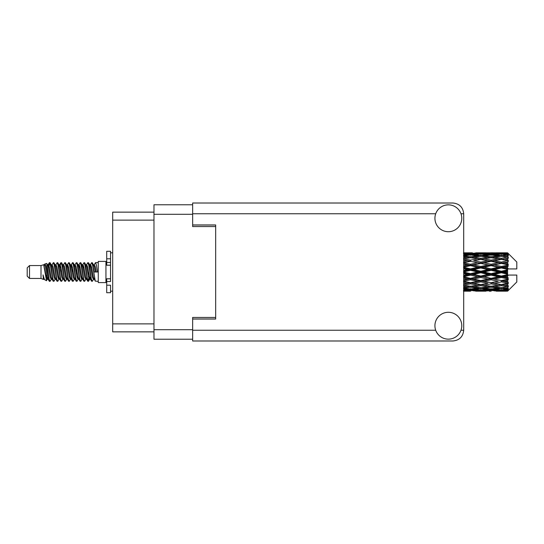 <?xml version="1.0" encoding="UTF-8"?>
<svg xmlns="http://www.w3.org/2000/svg" width="544" height="544" viewBox="0 0 544 544"><rect width="100%" height="100%" fill="white"/><g stroke="black" fill="none" stroke-linecap="round" stroke-linejoin="round"><path stroke-width="0.82" d="M192.651 204.775L153.972 204.775L153.972 339.225L192.651 339.225M215.676 317.431L192.651 317.431L192.651 319.042L215.676 319.042L215.676 224.958L192.651 224.958L192.651 226.569L215.676 226.569M153.972 212.14L112.69 212.14L112.69 331.86L153.972 331.86M29.505 278.446L29.505 265.554L27.2 267.859L27.2 276.141L29.505 278.446L41.011 278.446L43.411 279.439L43.846 278.984L43.5 279.283L44.458 279.283M29.505 265.554L41.011 265.554L41.011 278.446M98.26 272L98.26 282.588L105.937 282.588L105.937 261.412L98.26 261.412L98.26 272M41.011 265.554L43.683 264.738L46.505 280.718L44.479 279.602L43.037 274.904L43.411 279.439M46.886 274.944L46.383 277.195M46.505 280.718L48.294 277.161M44.9 263.942L46.736 263.432L48.056 272L48.056 275.584L46.199 266.064L44.9 263.942L44.105 265.016L44.458 264.717L45.417 266.846L47.335 277.154L47.947 278.984L48.606 279.038M86.312 265.016L87.863 262.636L88.822 265.377L91.426 281.126L92.446 281.126L93.86 278.732M87.863 262.636L88.611 262.874L89.298 265.377L91.222 278.623L92.181 281.364M90.018 265.268L91.698 262.636L92.657 265.377L95.268 281.126L98.26 281.364M93.99 265.016L95.533 262.636L96.492 265.377L97.458 272L94.098 272L92.446 262.874L94.336 266.846L95.295 272M48.056 275.584L49.49 281.364L50.245 281.126L51.653 278.732M48.056 272L49.014 278.623L49.973 281.364M48.294 266.839L49.49 262.636L50.449 265.377L53.06 281.126L54.08 281.126L55.359 278.984M49.49 262.636L50.245 262.874L50.932 265.377L52.85 278.623L53.808 281.364M51.17 264.717L52.129 264.717L53.332 262.636L54.291 265.377L56.896 281.126L57.916 281.126L59.323 278.732M58.188 278.263L58.568 275.842M53.332 262.636L54.08 262.874L54.767 265.377L56.685 278.623L57.644 281.364M58.528 279.038L58.847 277.161M55.005 264.717L55.964 264.717L57.168 262.636L58.126 265.377L60.731 281.126L61.751 281.126L63.029 278.984M57.168 262.636L57.916 262.874L58.602 265.377L60.527 278.623L61.486 281.364M59.799 266.839L61.003 262.636L61.962 265.377L64.573 281.126L65.593 281.126L66.864 278.984M65.858 278.263L66.239 275.842M61.003 262.636L61.751 262.874L62.444 265.377L64.362 278.623L65.321 281.364M66.205 279.038L66.518 277.161M63.294 265.016L64.838 262.636L65.797 265.377L68.408 281.126L69.428 281.126L70.836 278.732M69.7 278.263L70.081 275.842M64.838 262.636L65.593 262.874L66.28 265.377L68.197 278.623L69.156 281.364M70.04 279.038L70.36 277.161M67 265.268L68.68 262.636L69.639 265.377L72.243 281.126L73.263 281.126L74.542 278.984M68.68 262.636L69.428 262.874L70.115 265.377L72.032 278.623L72.991 281.364M70.353 264.717L71.318 264.717L72.515 262.636L73.474 265.377L76.078 281.126L77.098 281.126L78.506 278.732M77.37 278.263L77.751 275.842M72.515 262.636L73.263 262.874L73.95 265.377L75.874 278.623L76.833 281.364M77.71 279.038L78.03 277.161M74.8 265.016L76.35 262.636L77.309 265.377L79.92 281.126L80.94 281.126L82.348 278.732M81.206 278.263L81.586 275.842M76.35 262.636L77.098 262.874L77.792 265.377L79.71 278.623L80.668 281.364M81.552 279.038L81.872 277.161M78.506 265.268L80.186 262.636L81.144 265.377L83.756 281.126L84.776 281.126L86.054 278.984M80.186 262.636L80.94 262.874L81.627 265.377L83.545 278.623L84.504 281.364M82.348 265.268L84.028 262.636L84.986 265.377L87.591 281.126L88.611 281.126L89.542 277.161M88.101 281.173L89.264 275.842M84.028 262.636L84.776 262.874L85.462 265.377L87.38 278.623L88.339 281.364M48.572 268.158L49.735 262.827M60.078 268.158L60.466 265.737M67.476 266.839L67.796 264.962M67.755 268.158L68.136 265.737M71.312 266.839L71.631 264.962M71.59 268.158L71.971 265.737M78.989 266.839L79.308 264.962M79.268 268.158L79.648 265.737M82.824 266.839L83.144 264.962M83.103 268.158L83.484 265.737M90.501 266.839L90.814 264.962M90.78 268.158L91.161 265.737M91.698 262.636L92.446 262.874M504.58 272L507.593 271.293L507.593 272.707L504.58 272L501.371 272L463.699 280.187M484.024 272L491.089 270.341L498.168 272L491.089 273.659L484.024 272L480.814 272L463.699 275.822M463.461 272L470.519 270.341L477.598 272L470.519 273.659L463.461 272M507.593 252.824L504.58 252.851L507.593 252.824L508.361 253.586M507.593 253.116L501.371 253.538L494.306 253.157L507.593 253.116L508.361 253.783L507.593 252.912M507.593 253.552L507.593 253.987L504.58 253.756L507.593 253.552L508.361 254.062L507.593 253.191M507.593 254.558L501.371 255.408L494.306 254.64L501.371 254L507.593 254.558L508.361 255.034L507.593 253.987M507.593 255.435L507.593 256.19L504.58 255.802L508.361 255.666L507.593 254.728M507.593 257.088L501.371 258.325L494.306 257.217L501.371 256.217L508.361 257.346L507.593 256.19M507.593 258.359L507.593 259.393L504.58 258.869L508.361 258.291L507.593 257.346M507.593 260.562L501.371 262.106L494.306 260.726L501.371 259.427L508.361 260.583L507.593 259.393M507.593 262.147L507.593 263.384L504.58 262.759L508.361 261.786L507.593 260.889M507.593 264.751L507.593 265.125L501.371 266.506L494.306 264.935L501.371 263.425L507.593 264.751L508.361 264.534L507.593 263.384M507.593 266.546L507.593 267.913L504.58 267.226L507.593 266.546L508.361 265.914L507.593 265.125M507.593 269.396L507.593 269.797L501.371 271.245L494.306 269.593L501.371 267.961L507.593 269.396L507.593 268.933L508.341 268.933L507.593 267.913M508.341 268.933L516.8 268.933L516.8 262.024L508.014 253.239M507.593 271.293L507.593 269.797M507.593 274.203L507.593 274.604L501.371 276.039L494.306 274.407L501.371 272.755L507.593 274.203L507.593 272.707M508.014 290.761L516.8 281.976L516.8 275.067L507.593 275.067L507.593 274.604M507.593 276.087L507.593 277.454L504.58 276.774L507.593 276.087L508.341 275.067M507.593 278.875L507.593 279.249L501.371 280.575L494.306 279.065L501.371 277.494L507.593 278.875L508.361 278.086L507.593 277.454M507.593 280.616L507.593 281.853L504.58 281.241L507.593 280.616L508.361 279.466L507.593 279.249M507.593 283.111L501.371 284.573L494.306 283.274L501.371 281.894L507.593 283.111L508.361 282.214L507.593 281.853M507.593 284.607L507.593 285.641L504.58 285.131L507.593 284.607L508.361 283.417L507.593 283.438M507.593 286.654L501.371 287.783L494.306 286.783L501.371 285.675L507.593 286.654L508.361 285.709L507.593 285.641M507.593 287.81L507.593 288.565L504.58 288.198L507.593 287.81L508.361 286.654L507.593 286.912M507.593 289.272L501.371 290L494.306 289.36L501.371 288.592L507.593 289.272L508.361 288.334L507.593 288.565M507.593 290.013L507.593 290.448L504.58 290.244L507.593 290.013L508.361 288.966L507.593 289.442M496.237 291.169L501.371 291.183L494.306 290.843L501.371 290.462L507.593 290.809L508.361 289.938L507.593 290.448M507.593 290.809L501.371 291.088M507.593 291.088L504.58 291.149L507.593 291.088L508.361 290.217L507.593 290.884M508.361 290.414L507.593 291.176L508.361 290.414M463.699 291.183L465.392 291.169M475.667 291.169L485.948 291.169M470.519 291.183L463.699 291.149M463.461 291.149L468.595 291.183M463.699 290.666L467.316 290.843L463.699 290.986M468.432 290.571L467.316 290.843M470.519 290.972L470.519 290.088M478.142 291.013L477.598 291.149M480.814 291.183L473.736 290.843L480.814 290.462L487.873 290.843L480.814 291.088M501.371 291.183L506.512 291.169M491.089 291.183L489.158 291.183M470.519 290.686L463.461 290.244L470.519 289.666L477.598 290.244L470.519 290.686M463.699 288.98L467.316 289.36L463.699 289.7M469.39 288.898L467.316 289.36M470.519 289.666L470.519 288.667M479.223 289.864L477.598 290.244M472.614 290.571L473.736 290.843M480.814 290.462L480.814 289.517M488.995 290.571L487.873 290.843M483.48 291.013L484.024 291.149M491.089 290.972L491.089 290.088M498.712 291.013L498.168 291.149M491.089 290.686L484.024 290.244L491.089 289.666L498.168 290.244L491.089 290.686M480.814 290L473.736 289.36L480.814 288.592L487.873 289.36L480.814 290M470.519 289.027L463.461 288.198L470.519 287.252L477.598 288.198L470.519 289.027M463.699 286.226L467.316 286.783L463.699 287.307M470.519 287.252L470.519 286.192L467.316 286.783M480.1 287.688L477.598 288.198M471.655 288.898L473.736 289.36M480.814 288.592L480.814 287.552M489.954 288.898L487.873 289.36M482.406 289.864L484.024 290.244M491.089 289.666L491.089 288.667M499.786 289.864L498.168 290.244M493.19 290.571L494.306 290.843M501.371 290.462L501.371 289.517M504.036 291.013L504.58 291.149M491.089 289.027L484.024 288.198L491.089 287.252L498.168 288.198L491.089 289.027M480.814 287.783L473.736 286.783L480.814 285.675L487.873 286.783L480.814 287.783M470.519 286.294L463.461 285.131L470.519 283.88L477.598 285.131L470.519 286.294M463.699 282.581L467.316 283.274L463.699 283.954M470.519 283.88L470.519 282.826L463.699 284.029M470.519 282.662L463.461 281.241L470.519 279.759L477.598 281.241L467.316 283.274M480.814 285.675L480.814 284.607L477.598 285.131L480.814 284.607L484.024 285.131L491.089 283.88L498.168 285.131L491.089 286.294L470.519 282.826L473.736 283.274L480.814 281.894L487.873 283.274L480.814 284.573L473.736 283.274M470.519 286.192L473.736 286.783M491.089 287.252L491.089 286.192L487.873 286.783M481.522 287.688L484.024 288.198M500.664 287.688L498.168 288.198M492.225 288.898L494.306 289.36M501.371 288.592L501.371 287.552M502.962 289.864L504.58 290.244M463.699 278.263L467.316 279.065L463.699 279.847M470.519 279.759L470.519 278.78L467.316 279.065M480.814 281.894L480.814 280.874L470.519 282.826L463.699 281.547M480.814 280.575L473.736 279.065L480.814 277.494L487.873 279.065L477.598 281.241M480.814 284.573L487.873 283.274M491.089 283.88L491.089 282.826L494.306 283.274M501.371 285.675L501.371 284.607L498.807 285.022L501.371 284.607L504.58 285.131L480.814 280.874L484.024 281.241L491.089 279.759L498.168 281.241L491.089 282.662L484.024 281.241M491.089 286.192L494.306 286.783M502.085 287.688L504.58 288.198M470.519 278.358L463.461 276.774L470.519 275.148L477.598 276.774L470.519 278.358L470.519 278.78L473.736 279.065M463.699 273.557L467.316 274.407L463.699 275.244M470.519 275.148L470.519 274.305L467.316 274.407M480.814 277.494L480.814 276.583L477.598 276.774M491.089 279.759L491.089 278.78L480.814 280.874L463.699 277.331M491.089 278.358L484.024 276.774L491.089 275.148L498.168 276.774L491.089 278.358L491.089 278.78L487.873 279.065M491.089 282.662L498.168 281.241M501.371 281.894L501.371 280.874L504.58 281.241M501.371 284.573L508.361 283.417M480.814 276.039L473.736 274.407L480.814 272.755L487.873 274.407L480.814 276.039L480.814 276.583L484.024 276.774M463.699 268.756L467.316 269.593L463.699 270.443M470.519 270.341L470.519 269.695L463.699 271.225M470.519 268.852L463.461 267.226L470.519 265.642L477.598 267.226L470.519 268.852L470.519 269.695L467.316 269.593M470.519 273.659L470.519 274.305L473.736 274.407M480.814 272.755L480.814 272L477.598 272M491.089 275.148L491.089 274.305L487.873 274.407M501.371 277.494L501.371 276.583L491.089 278.78L494.306 279.065M501.371 276.039L501.371 276.583L498.168 276.774M501.371 280.575L463.699 272.775M508.361 279.466L501.371 280.874L508.361 282.214M480.814 271.245L473.736 269.593L480.814 267.961L487.873 269.593L480.814 271.245L480.814 272L470.519 269.695L473.736 269.593M463.699 264.153L467.316 264.935L463.699 265.737M470.519 265.642L470.519 265.22L463.699 266.669M470.519 264.241L463.461 262.759L470.519 261.338L477.598 262.759L470.519 264.241L470.519 265.22L467.316 264.935M480.814 267.961L480.814 267.417L470.519 269.695L463.699 268.178M480.814 266.506L473.736 264.935L480.814 263.425L487.873 264.935L480.814 266.506L480.814 267.417L477.598 267.226M491.089 270.341L491.089 269.695L480.814 272L491.089 274.305L494.306 274.407M491.089 268.852L484.024 267.226L491.089 265.642L498.168 267.226L491.089 268.852L491.089 269.695L487.873 269.593M491.089 273.659L491.089 274.305L501.371 276.583L504.58 276.774M501.371 272.755L501.371 272L498.168 272M508.239 275.067L501.371 276.583L508.361 278.086M463.699 260.046L467.316 260.726L463.699 261.419M470.519 261.338L463.699 262.453M470.519 260.12L463.461 258.869L470.519 257.706L477.598 258.869L470.519 260.12L470.519 261.174L467.316 260.726M480.814 263.425L470.519 265.22L473.736 264.935M480.814 262.106L473.736 260.726L480.814 259.427L487.873 260.726L480.814 262.106L480.814 263.126L477.598 262.759M491.089 265.642L491.089 265.22L480.814 267.417L484.024 267.226M491.089 264.241L484.024 262.759L491.089 261.338L498.168 262.759L491.089 264.241L491.089 265.22L487.873 264.935M501.371 267.961L501.371 267.417L491.089 269.695L494.306 269.593M501.371 266.506L501.371 267.417L498.168 267.226M501.371 271.245L501.371 272L463.699 263.813M507.593 270.599L501.371 272L507.593 273.401M463.699 256.693L467.316 257.217L463.699 257.774M470.519 256.748L463.461 255.802L470.519 254.973L477.598 255.802L470.519 256.748L470.519 257.808L467.316 257.217M480.814 259.427L473.736 260.726M491.089 261.338L477.598 258.869L480.814 259.393L491.089 257.706L498.168 258.869L491.089 260.12L484.024 258.869L480.814 259.393L480.814 258.325L473.736 257.217L480.814 256.217L487.873 257.217L480.814 258.325M491.089 260.12L491.089 261.174L480.814 263.126L484.024 262.759M501.371 259.427L491.089 261.174L487.873 260.726M501.371 263.425L491.089 265.22L494.306 264.935M501.371 262.106L501.371 263.126L498.168 262.759M508.361 265.914L501.371 267.417L504.58 267.226M463.699 254.3L467.316 254.64L463.699 255.02M469.39 255.102L467.316 254.64M480.1 256.312L477.598 255.802M470.519 257.808L473.736 257.217M491.089 256.748L484.024 255.802L491.089 254.973L498.168 255.802L491.089 256.748L491.089 257.808L487.873 257.217M508.361 260.583L498.168 258.869L501.371 259.393L503.941 258.978L501.371 259.393L501.371 258.325M508.361 261.786L501.371 263.126L491.089 261.174L494.306 260.726M508.361 264.534L501.371 263.126L504.58 262.759M480.814 255.408L473.736 254.64L480.814 254L487.873 254.64L480.814 255.408L480.814 256.448M470.519 254.334L463.461 253.756L470.519 253.314L477.598 253.756L470.519 254.334L470.519 255.333M463.699 253.014L467.316 253.157L463.699 253.334M468.432 253.429L467.316 253.157M479.223 254.136L477.598 253.756M471.655 255.102L473.736 254.64M489.954 255.102L487.873 254.64M481.522 256.312L484.024 255.802M500.664 256.312L498.168 255.802M491.089 257.808L494.306 257.217M491.089 254.334L484.024 253.756L491.089 253.314L498.168 253.756L491.089 254.334L491.089 255.333M480.814 253.538L473.736 253.157L487.873 253.157L480.814 253.538L480.814 254.483M470.519 252.817L463.461 252.851M463.699 252.851L472.45 252.817M465.392 252.831L463.699 252.817M470.519 253.028L470.519 253.912M478.142 252.987L477.598 252.851M472.614 253.429L473.736 253.157M488.995 253.429L487.873 253.157M482.406 254.136L484.024 253.756M499.786 254.136L498.168 253.756M492.225 255.102L494.306 254.64M501.371 255.408L501.371 256.448M502.085 256.312L504.58 255.802M491.089 253.028L484.024 252.851L498.168 252.851L491.089 253.028L491.089 253.912M491.089 252.817L493.02 252.817M485.948 252.831L475.667 252.831M483.48 252.987L484.024 252.851M498.712 252.987L498.168 252.851M493.19 253.429L494.306 253.157M501.371 253.538L501.371 254.483M502.962 254.136L504.58 253.756M506.512 252.831L496.237 252.831M504.036 252.987L504.58 252.851M43.037 278.78L43.5 279.283M47.144 264.812L47.682 265.016L48.294 266.846L50.211 277.154L51.17 279.283L51.517 278.984M54.08 262.874L55.964 266.846L57.888 277.154L58.847 279.283L59.194 278.984M60.765 272L61.241 269.212M61.751 262.874L63.641 266.846L65.559 277.154L66.518 279.283L67.476 279.283M69.428 262.874L71.318 266.846L73.236 277.154L74.195 279.283L75.154 279.283M76.112 272L76.588 269.212M77.098 262.874L78.989 266.846L80.906 277.154L81.865 279.283L82.219 278.984M84.776 262.874L86.666 266.846L88.584 277.154L89.542 279.283L90.501 277.161M43.037 274.904L44.479 279.602M47.811 265.268L48.294 264.717L49.252 266.846L51.17 277.154L53.06 281.126M55.964 264.717L56.93 266.846L58.847 277.154L60.731 281.126M62.682 264.717L63.641 264.717L64.6 266.846L66.518 277.154L68.408 281.126M71.318 264.717L72.277 266.846L74.195 277.154L76.078 281.126M76.588 274.788L77.071 272M78.642 265.016L78.989 264.717L79.948 266.846L81.865 277.154L83.756 281.126M85.7 264.717L86.666 264.717L87.625 266.846L89.542 277.154L91.426 281.126M93.378 264.717L94.336 264.717L95.295 266.846L96.254 272M43.683 264.738L46.376 277.154L47.335 279.283L47.682 278.984M50.245 262.874L52.129 266.846L54.046 277.154L55.005 279.283L55.964 279.283M57.916 262.874L59.806 266.846L61.724 277.154L62.682 279.283L63.641 279.283M65.593 262.874L67.476 266.846L69.394 277.154L70.353 279.283L70.706 278.984M72.277 272L72.753 269.212M73.263 262.874L75.154 266.846L77.071 277.154L78.03 279.283L78.377 278.984M80.94 262.874L82.824 266.846L84.742 277.154L85.7 279.283L86.666 279.283M90.154 265.016L90.501 264.717L89.542 264.717L90.501 266.846L92.419 277.154L93.378 279.283L93.724 278.984M52.129 264.717L53.088 266.846L55.005 277.154L56.896 281.126M58.847 266.839L59.806 264.717L60.765 266.846L62.682 277.154L64.573 281.126M67.13 265.016L67.476 264.717L68.435 266.846L70.353 277.154L72.243 281.126M74.195 264.717L75.154 264.717L76.112 266.846L78.03 277.154L79.92 281.126M81.865 264.717L82.824 264.717L83.783 266.846L85.7 277.154L87.591 281.126M88.101 274.788L88.584 272M90.501 264.717L91.46 266.846L93.378 277.154L95.268 281.126M508.239 268.933L463.699 259.971M110.541 278.78L106.706 278.78L106.706 281.513L110.541 281.513L110.541 258.794L106.706 258.794L106.706 251.28L110.541 251.28L110.541 262.487L106.706 262.487L106.706 265.22L110.541 265.22M106.706 281.513L106.706 292.72L110.541 292.72L110.541 285.206L106.706 285.206M106.706 258.794L106.706 262.487M448.351 339.15A13.43 13.43 0 0 0 461.774 325.72A13.43 13.43 0 0 0 448.351 312.29A13.43 13.43 0 0 0 434.921 325.72A13.43 13.43 0 0 0 448.351 339.15M448.351 231.71A13.43 13.43 0 0 0 461.774 218.28A13.43 13.43 0 0 0 448.351 204.85A13.43 13.43 0 0 0 434.921 218.28A13.43 13.43 0 0 0 448.351 231.71M192.651 224.958L192.651 203.014L452.955 203.014C459.428 203.694 463.012 207.278 463.699 213.751L463.699 330.249C463.012 336.722 459.428 340.306 452.955 340.986L192.651 340.986L192.651 319.042M153.972 214.288L192.651 214.288M153.972 329.712L192.651 329.712M192.651 318.968L215.676 318.968M192.651 225.032L215.676 225.032M153.972 220.123L112.69 220.123M153.972 323.877L112.69 323.877M110.541 265.186L106.706 265.186M110.541 278.814L106.706 278.814M192.651 330.249L435.703 330.249M460.992 330.249L463.699 330.249M463.699 213.751L460.992 213.751M435.703 213.751L192.651 213.751M105.937 280.058L106.706 280.058M478.883 291.183L482.746 291.183M499.446 291.183L503.302 291.183M478.883 252.817L482.746 252.817M499.446 252.817L503.302 252.817M95.533 262.636L98.26 262.636M105.937 263.942L106.706 263.942M46.736 263.432L47.682 265.016M88.611 281.126L89.889 278.984M47.335 264.717L48.294 264.717M51.17 279.283L52.129 279.283M58.847 279.283L59.806 279.283M78.03 264.717L78.989 264.717M81.865 279.283L82.824 279.283M89.542 279.283L90.501 279.283M47.947 265.016L49.225 262.874M88.611 262.874L89.889 265.016M43.5 264.717L44.458 264.717M47.335 279.283L48.294 279.283M58.847 264.717L59.806 264.717M66.518 264.717L67.476 264.717M70.353 279.283L71.318 279.283M78.03 279.283L78.989 279.283M93.378 279.283L94.336 279.283M47.947 278.984L49.225 281.126M59.452 265.016L60.731 262.874M110.541 291.183L112.69 291.183M110.541 252.817L112.69 252.817"/></g></svg>
